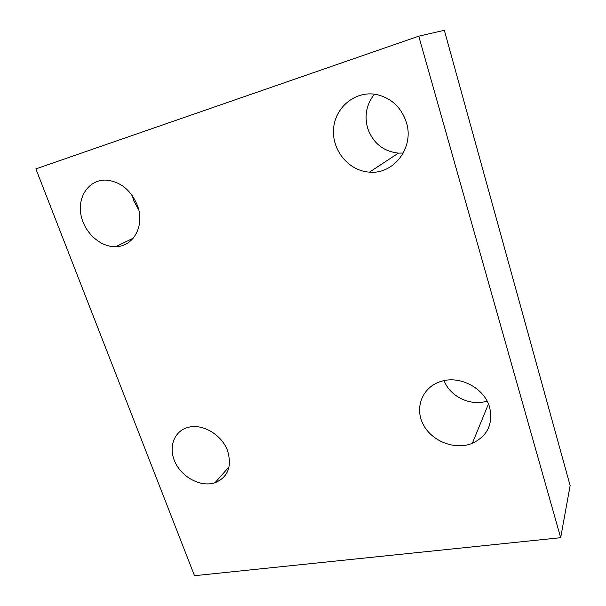 <?xml version="1.0" encoding="UTF-8"?>
<svg xmlns="http://www.w3.org/2000/svg" width="606" height="606" viewBox="0 0 606 606"><rect width="100%" height="100%" fill="white"/><g stroke="black" fill="none" stroke-linecap="round" stroke-linejoin="round"><path stroke-width="0.91" d="M560.671 537.696L194.496 575.7L35.868 168.892L418.754 36.171L560.671 537.696L570.132 485.618L444.342 30.3L418.754 36.171M489.671 407.444C493.223 424.086 487.451 436.047 472.339 443.312C454.871 450.508 431.457 441.206 423.033 424.086C414.284 407.073 422.89 386.363 441.676 381.212C460.454 375.387 484.679 388.476 489.671 407.444M444.092 380.629C450 396.589 470.635 406.528 487.095 401.081M137.342 205.282C145.198 225.341 133.585 246.695 115.822 246.657C99.975 247.316 83.492 231.825 80.765 213.744C77.78 195.662 89.65 179.384 106.156 180.103C120.435 181.588 130.828 189.981 137.342 205.282M132.313 195.662L133.79 200.813L138.774 210.055M406.391 122.457C414.512 147.712 393.589 174.634 369.455 172.134C348.935 170.96 331.899 150.599 333.55 129.108C334.823 107.573 355.139 90.468 376.197 94.453C391.196 97.869 401.263 107.201 406.391 122.457M374.425 94.172C366.494 104.285 364.229 115.602 367.63 128.116C372.978 143.092 383.25 151.424 398.453 153.121L403.316 153.038M227.667 451.053C232.121 466.711 227.879 477.286 214.933 482.777C201.215 487.345 182.603 477.846 175.384 462.81C167.93 447.849 173.816 430.874 188.269 427.344C202.616 423.291 222.144 434.949 227.667 451.053M472.339 443.312L488.451 403.975M115.822 246.657L133.312 238.128M369.455 172.134L398.453 153.121M214.933 482.777L229.083 466.87"/></g></svg>
